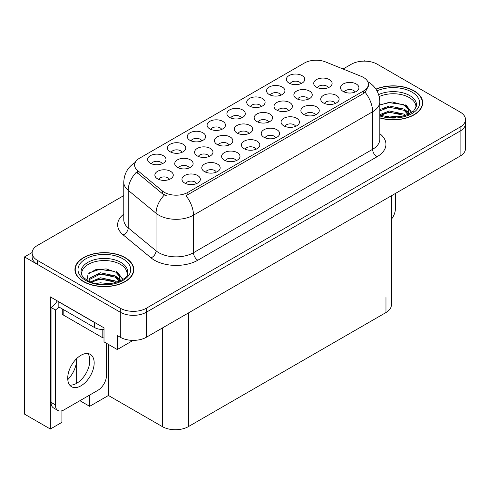 <?xml version="1.0" encoding="UTF-8"?>
<svg xmlns="http://www.w3.org/2000/svg" width="490" height="490" viewBox="0 0 490 490"><rect width="100%" height="100%" fill="white"/><g stroke="black" fill="none" stroke-linecap="round" stroke-linejoin="round"><path stroke-width="0.73" d="M315.456 114.923A5.519 3.185 0 0 0 313.98 113.374A5.519 3.185 0 0 0 308.541 112.565A5.519 3.185 0 0 0 304.694 114.923M316.577 106.863A9.194 5.31 0 0 0 304.792 106.269A9.194 5.31 0 0 0 301.748 112.872A9.194 5.31 0 0 0 303.573 114.372A9.194 5.31 0 0 0 318.402 112.872A9.194 5.31 0 0 0 316.577 106.863M241.478 117.986A5.519 3.185 0 0 0 240.002 116.436A5.519 3.185 0 0 0 234.563 115.628A5.519 3.185 0 0 0 230.717 117.986M242.599 109.925A9.194 5.31 0 0 0 230.815 109.337A9.194 5.31 0 0 0 227.77 115.934A9.194 5.31 0 0 0 229.596 117.435A9.194 5.31 0 0 0 244.424 115.934A9.194 5.31 0 0 0 242.599 109.925M355.103 92.034A5.519 3.185 0 0 0 353.621 90.485A5.519 3.185 0 0 0 348.182 89.676A5.519 3.185 0 0 0 344.335 92.034M356.224 83.974A9.194 5.31 0 0 0 344.439 83.386A9.194 5.31 0 0 0 341.389 89.982A9.194 5.31 0 0 0 343.214 91.483A9.194 5.31 0 0 0 358.049 89.982A9.194 5.31 0 0 0 356.224 83.974M189.311 167.929A5.519 3.185 0 0 0 187.829 166.38A5.519 3.185 0 0 0 182.39 165.571A5.519 3.185 0 0 0 178.544 167.929M190.432 159.869A9.194 5.31 0 0 0 178.648 159.281A9.194 5.31 0 0 0 175.598 165.877A9.194 5.31 0 0 0 177.423 167.378A9.194 5.31 0 0 0 192.258 165.877A9.194 5.31 0 0 0 190.432 159.869M268.734 122.077A5.519 3.185 0 0 0 267.252 120.522A5.519 3.185 0 0 0 261.813 119.719A5.519 3.185 0 0 0 257.967 122.077M269.855 114.017A9.194 5.31 0 0 0 258.071 113.423A9.194 5.31 0 0 0 255.021 120.026A9.194 5.31 0 0 0 256.846 121.526A9.194 5.31 0 0 0 271.68 120.026A9.194 5.31 0 0 0 269.855 114.017M182.017 152.317A5.519 3.185 0 0 0 180.534 150.767A5.519 3.185 0 0 0 175.102 149.958A5.519 3.185 0 0 0 171.255 152.317M183.138 144.256A9.194 5.31 0 0 0 171.353 143.668A9.194 5.31 0 0 0 168.309 150.265A9.194 5.31 0 0 0 170.134 151.765A9.194 5.31 0 0 0 184.963 150.265A9.194 5.31 0 0 0 183.138 144.256M162.196 163.758A5.519 3.185 0 0 0 160.714 162.208A5.519 3.185 0 0 0 155.281 161.4A5.519 3.185 0 0 0 151.428 163.758M163.317 155.704A9.194 5.31 0 0 0 151.533 155.11A9.194 5.31 0 0 0 148.488 161.706A9.194 5.31 0 0 0 150.314 163.213A9.194 5.31 0 0 0 165.142 161.706A9.194 5.31 0 0 0 163.317 155.704M275.815 137.812A5.519 3.185 0 0 0 274.339 136.257A5.519 3.185 0 0 0 268.9 135.448A5.519 3.185 0 0 0 265.053 137.812M276.936 129.752A9.194 5.31 0 0 0 265.151 129.158A9.194 5.31 0 0 0 262.107 135.755A9.194 5.31 0 0 0 263.932 137.261A9.194 5.31 0 0 0 278.761 135.755A9.194 5.31 0 0 0 276.936 129.752M169.454 179.395A5.519 3.185 0 0 0 167.972 177.839A5.519 3.185 0 0 0 162.539 177.037A5.519 3.185 0 0 0 158.686 179.395M170.575 171.335A9.194 5.31 0 0 0 158.791 170.74A9.194 5.31 0 0 0 155.74 177.343A9.194 5.31 0 0 0 157.566 178.844A9.194 5.31 0 0 0 172.4 177.343A9.194 5.31 0 0 0 170.575 171.335M288.586 110.611A5.519 3.185 0 0 0 287.109 109.062A5.519 3.185 0 0 0 281.67 108.253A5.519 3.185 0 0 0 277.824 110.611M289.706 102.551A9.194 5.31 0 0 0 277.922 101.963A9.194 5.31 0 0 0 274.878 108.56A9.194 5.31 0 0 0 276.703 110.06A9.194 5.31 0 0 0 291.532 108.56A9.194 5.31 0 0 0 289.706 102.551M229.02 145.003A5.519 3.185 0 0 0 227.538 143.454A5.519 3.185 0 0 0 222.105 142.645A5.519 3.185 0 0 0 218.258 145.003M230.141 136.943A9.194 5.31 0 0 0 218.356 136.349A9.194 5.31 0 0 0 215.312 142.951A9.194 5.31 0 0 0 217.137 144.452A9.194 5.31 0 0 0 231.966 142.951A9.194 5.31 0 0 0 230.141 136.943M328.3 87.686A5.519 3.185 0 0 0 326.818 86.136A5.519 3.185 0 0 0 321.385 85.327A5.519 3.185 0 0 0 317.532 87.686M329.421 79.625A9.194 5.31 0 0 0 317.636 79.031A9.194 5.31 0 0 0 314.592 85.634A9.194 5.31 0 0 0 316.411 87.134A9.194 5.31 0 0 0 331.246 85.634A9.194 5.31 0 0 0 329.421 79.625M196.533 183.585A5.519 3.185 0 0 0 195.051 182.035A5.519 3.185 0 0 0 189.618 181.227A5.519 3.185 0 0 0 185.765 183.585M197.654 175.524A9.194 5.31 0 0 0 185.869 174.93A9.194 5.31 0 0 0 182.819 181.533A9.194 5.31 0 0 0 184.644 183.033A9.194 5.31 0 0 0 199.479 181.533A9.194 5.31 0 0 0 197.654 175.524M221.658 129.427A5.519 3.185 0 0 0 220.182 127.878A5.519 3.185 0 0 0 214.743 127.069A5.519 3.185 0 0 0 210.896 129.427M222.779 121.373A9.194 5.31 0 0 0 210.994 120.779A9.194 5.31 0 0 0 207.95 127.376A9.194 5.31 0 0 0 209.775 128.876A9.194 5.31 0 0 0 224.604 127.376A9.194 5.31 0 0 0 222.779 121.373M216.353 172.143A5.519 3.185 0 0 0 214.871 170.587A5.519 3.185 0 0 0 209.438 169.779A5.519 3.185 0 0 0 205.586 172.143M217.474 164.083A9.194 5.31 0 0 0 205.69 163.489A9.194 5.31 0 0 0 202.646 170.085A9.194 5.31 0 0 0 204.465 171.592A9.194 5.31 0 0 0 219.3 170.085A9.194 5.31 0 0 0 217.474 164.083M261.305 106.544A5.519 3.185 0 0 0 259.822 104.989A5.519 3.185 0 0 0 254.384 104.186A5.519 3.185 0 0 0 250.537 106.544M262.42 98.484A9.194 5.31 0 0 0 250.635 97.89A9.194 5.31 0 0 0 247.591 104.493A9.194 5.31 0 0 0 249.416 105.993A9.194 5.31 0 0 0 264.245 104.493A9.194 5.31 0 0 0 262.42 98.484M248.877 133.537A5.519 3.185 0 0 0 247.395 131.988A5.519 3.185 0 0 0 241.962 131.179A5.519 3.185 0 0 0 238.109 133.537M249.998 125.483A9.194 5.31 0 0 0 238.214 124.889A9.194 5.31 0 0 0 235.169 131.485A9.194 5.31 0 0 0 236.989 132.986A9.194 5.31 0 0 0 251.823 131.485A9.194 5.31 0 0 0 249.998 125.483M300.946 83.655A5.519 3.185 0 0 0 299.464 82.106A5.519 3.185 0 0 0 294.025 81.297A5.519 3.185 0 0 0 290.178 83.655M302.067 75.595A9.194 5.31 0 0 0 290.282 75.001A9.194 5.31 0 0 0 287.232 81.603A9.194 5.31 0 0 0 289.057 83.104A9.194 5.31 0 0 0 303.892 81.603A9.194 5.31 0 0 0 302.067 75.595M236.174 160.696A5.519 3.185 0 0 0 234.692 159.146A5.519 3.185 0 0 0 229.259 158.337A5.519 3.185 0 0 0 225.406 160.696M237.295 152.635A9.194 5.31 0 0 0 225.51 152.047A9.194 5.31 0 0 0 222.466 158.644A9.194 5.31 0 0 0 224.291 160.144A9.194 5.31 0 0 0 239.12 158.644A9.194 5.31 0 0 0 237.295 152.635M295.635 126.365A5.519 3.185 0 0 0 294.159 124.815A5.519 3.185 0 0 0 288.72 124.007A5.519 3.185 0 0 0 284.874 126.365M296.756 118.304A9.194 5.31 0 0 0 284.972 117.716A9.194 5.31 0 0 0 281.928 124.313A9.194 5.31 0 0 0 283.753 125.814A9.194 5.31 0 0 0 298.582 124.313A9.194 5.31 0 0 0 296.756 118.304M281.125 95.097A5.519 3.185 0 0 0 279.643 93.547A5.519 3.185 0 0 0 274.204 92.739A5.519 3.185 0 0 0 270.358 95.097M282.246 87.042A9.194 5.31 0 0 0 270.462 86.448A9.194 5.31 0 0 0 267.411 93.045A9.194 5.31 0 0 0 269.237 94.546A9.194 5.31 0 0 0 284.065 93.045A9.194 5.31 0 0 0 282.246 87.042M255.994 149.254A5.519 3.185 0 0 0 254.512 147.704A5.519 3.185 0 0 0 249.079 146.896A5.519 3.185 0 0 0 245.233 149.254M257.115 141.194A9.194 5.31 0 0 0 245.331 140.599A9.194 5.31 0 0 0 242.287 147.202A9.194 5.31 0 0 0 244.112 148.703A9.194 5.31 0 0 0 258.94 147.202A9.194 5.31 0 0 0 257.115 141.194M308.443 99.151A5.519 3.185 0 0 0 306.961 97.596A5.519 3.185 0 0 0 301.528 96.787A5.519 3.185 0 0 0 297.681 99.151M309.564 91.091A9.194 5.31 0 0 0 297.779 90.497A9.194 5.31 0 0 0 294.735 97.094A9.194 5.31 0 0 0 296.56 98.6A9.194 5.31 0 0 0 311.389 97.094A9.194 5.31 0 0 0 309.564 91.091M209.163 156.469A5.519 3.185 0 0 0 207.686 154.913A5.519 3.185 0 0 0 202.248 154.105A5.519 3.185 0 0 0 198.401 156.469M210.284 148.409A9.194 5.31 0 0 0 198.499 147.815A9.194 5.31 0 0 0 195.455 154.417A9.194 5.31 0 0 0 197.28 155.918A9.194 5.31 0 0 0 212.109 154.417A9.194 5.31 0 0 0 210.284 148.409M335.283 103.482A5.519 3.185 0 0 0 333.8 101.926A5.519 3.185 0 0 0 328.361 101.118A5.519 3.185 0 0 0 324.515 103.482M336.397 95.421A9.194 5.31 0 0 0 324.613 94.827A9.194 5.31 0 0 0 321.569 101.424A9.194 5.31 0 0 0 323.394 102.931A9.194 5.31 0 0 0 338.223 101.424A9.194 5.31 0 0 0 336.397 95.421M201.837 140.875A5.519 3.185 0 0 0 200.355 139.319A5.519 3.185 0 0 0 194.922 138.517A5.519 3.185 0 0 0 191.076 140.875M202.958 132.815A9.194 5.31 0 0 0 191.174 132.22A9.194 5.31 0 0 0 188.129 138.823A9.194 5.31 0 0 0 189.955 140.324A9.194 5.31 0 0 0 204.783 138.823A9.194 5.31 0 0 0 202.958 132.815M363.525 77.457A16.556 9.555 0 0 0 361.314 76.385L325.611 61.954A16.556 9.555 0 0 0 304.413 63.026L139.448 158.27A16.556 9.555 0 0 0 134.597 165.026A16.556 9.555 0 0 0 137.592 170.508L162.588 191.118A16.556 9.555 0 0 0 187.854 192.392L363.525 90.975A16.556 9.555 0 0 0 368.37 84.219A16.556 9.555 0 0 0 363.525 77.457M32.132 252.515L24.5 256.919L120.313 312.24A18.393 10.621 0 0 0 146.32 312.24L460.11 131.075A18.393 10.621 0 0 0 465.5 123.566A18.393 10.621 0 0 1 460.11 131.075L146.32 312.24A18.393 10.621 0 0 1 120.313 312.24L37.503 264.429A18.393 10.621 0 0 1 32.12 256.919L32.12 252.92A18.393 10.621 0 0 0 37.503 260.429L120.313 308.235A18.393 10.621 0 0 0 146.32 308.235L460.11 127.069A18.393 10.621 0 0 0 465.5 119.56A18.393 10.621 0 0 0 460.11 112.051L377.306 64.245A18.393 10.621 0 0 0 351.293 64.245L343.049 69.004M364.995 61.14L364.303 60.742L363.605 61.14M61.912 410.779L61.912 422.343L50.341 429.032L50.341 296.873L104.009 327.859L104.009 341.873L117.275 349.535L117.275 335.515L120.313 337.267A18.393 10.621 0 0 0 146.32 337.267L460.11 156.102A18.393 10.621 0 0 0 465.5 148.593L465.5 119.56M133.133 340.379L117.275 349.535M50.341 429.032L24.5 414.111L24.5 256.919M391.363 195.792L391.363 305.031A18.393 10.621 180 0 1 385.979 312.54L188.374 426.625A18.393 10.621 180 0 1 162.362 426.625L108.431 395.491L108.431 344.427M108.431 395.491L89.658 406.326L89.658 395.063M89.658 362.986L89.658 358.055M79.907 400.698L89.658 406.326M67.785 379.634A19.618 11.325 120 0 0 76.654 359.568L76.036 359.213M76.654 383.296L76.654 359.568M379.811 117.949A29.431 16.991 0 0 0 422.692 102.839A29.431 16.991 0 0 0 414.075 90.828A29.431 16.991 0 0 0 375.94 89.106M125.164 257.624A29.431 16.991 0 0 0 93.094 253.943A29.431 16.991 0 0 0 74.927 269.635A29.431 16.991 0 0 0 83.545 281.652A29.431 16.991 0 0 0 115.622 285.333A29.431 16.991 0 0 0 133.788 269.635A29.431 16.991 0 0 0 125.164 257.624M75.233 271.197A29.431 16.991 0 0 0 75.135 271.638M368.37 84.219L368.37 86.246L365.13 92.304L363.525 93.468L185.992 195.724A21.456 12.391 60 0 1 193.489 215.171A24.524 14.161 180 0 1 158.809 215.171A24.524 14.161 180 0 1 156.059 213.279L128.209 190.316A24.524 14.161 180 0 1 123.774 182.194L123.774 219.74A24.524 14.161 0 0 0 128.209 227.862L156.059 250.825A24.524 14.161 0 0 0 158.809 252.718A24.524 14.161 0 0 0 193.489 252.718L372.627 149.297A24.524 14.161 0 0 0 379.811 139.283L379.811 101.736A24.524 14.161 180 0 1 372.627 111.751A21.456 12.391 -120 0 0 365.13 92.304M166.306 195.724L162.588 193.844L136.477 172.106A21.456 14.351 129.5 0 0 128.209 190.316L128.209 227.862A6.131 4.104 -50.5 0 1 123.186 234.9A30.656 17.701 180 0 1 123.774 214.124M123.774 195.602L37.503 245.41A18.393 10.621 0 0 0 32.12 252.92M133.58 271.638A29.431 16.991 0 0 0 133.482 271.197M422.484 104.842A29.431 16.991 0 0 0 422.386 104.401M395.43 193.446L395.43 208.52A12.262 7.081 -60 0 1 391.363 219.349M379.205 96.567A22.687 13.095 180 0 1 409.303 97.584A22.687 13.095 180 0 1 415.814 108.266M408.636 114.354L408.556 109.595L404.789 105.405L392.178 101.926L379.811 104.897M376.051 89.278A29.124 16.813 180 0 1 413.854 90.95A29.124 16.813 180 0 1 422.386 102.839A29.124 16.813 180 0 1 379.811 117.753M385.342 116.736L389.293 115.983L399.577 117.018M388.938 117.275L395.926 117.416M379.811 114.636L389.293 110.979L404.103 114.103L405.885 115.475M380.387 115.383L389.293 112.228L404.103 115.352L404.795 115.836M379.811 109.625L389.293 105.975L404.103 109.099L408.397 114.464M379.811 110.881L389.293 107.224L404.103 110.348L408.023 114.636M379.811 105.068L388.435 102.557L403.497 104.64M404.863 105.276L406.449 106.177L411.686 112.627M383.964 108.431L388.435 107.561L400.41 108.547M406.761 111.383L409.628 113.858M383.964 113.435L388.435 112.571L400.41 113.551M390.53 117.41L394.432 117.484M405.138 104.793L406.449 105.552L411.802 112.547M405.003 109.729L409.989 113.668M81.806 275.062A22.687 13.095 180 0 1 94.552 261.832A22.687 13.095 180 0 1 120.399 264.38A22.687 13.095 180 0 1 126.91 275.062M119.731 281.156L119.652 276.397L115.885 272.201L106.189 268.918L95.428 269.757L88.071 274.112L87.006 280.108M124.95 257.746A29.124 16.813 180 0 1 133.482 269.635A29.124 16.813 180 0 1 115.499 285.174A29.124 16.813 180 0 1 83.766 281.523A29.124 16.813 180 0 1 75.233 269.635A29.124 16.813 180 0 1 93.21 254.102A29.124 16.813 180 0 1 124.95 257.746M96.432 283.539L100.389 282.785L110.673 283.82M100.034 284.071L107.022 284.212M90.521 281.824L100.389 277.775L115.193 280.899L116.975 282.277M91.477 282.185L100.389 279.031L115.193 282.154L115.891 282.632M89.137 281.223L89.554 278.191L100.389 272.771L115.193 275.894L119.493 281.266M89.076 280.905L89.554 279.447L100.389 274.02L115.193 277.144L119.119 281.432M62.273 308.914L62.273 313.692A3.062 1.77 0 0 0 63.173 314.941L102.19 337.469A3.062 1.77 0 0 0 104.009 337.978M89.26 272.887L99.531 269.353L114.593 271.436M115.959 272.072L117.539 272.973L122.776 279.423M95.06 275.227L99.531 274.363L111.506 275.343M117.851 278.185L120.724 280.66M95.06 280.237L99.531 279.367L111.506 280.347M101.626 284.206L105.522 284.28M116.234 271.595L117.539 272.348L122.892 279.343M116.093 276.525L121.085 280.464M80.948 385.826A18.7 10.798 120 0 0 93.161 369.35A18.7 10.798 120 0 0 90.295 354.362A18.7 10.798 120 0 0 80.948 355.293A18.7 10.798 120 0 0 68.729 371.769A18.7 10.798 120 0 0 71.595 386.751A18.7 10.798 120 0 0 80.948 385.826M87.875 353.553A18.7 10.798 -60 0 1 88.151 368.841A18.7 10.798 -60 0 1 76.612 383.327A18.7 10.798 -60 0 1 69.684 385.06M106.526 343.325L106.526 375.316A12.262 7.081 -60 0 1 97.853 390.334L64.037 409.854A12.262 7.081 -60 0 1 57.906 410.467A12.262 7.081 -60 0 1 55.37 404.85L55.37 309.937L51.033 307.432A12.262 7.081 120 0 0 57.226 300.848M58.935 306.991A12.262 7.081 -60 0 1 55.37 309.937M57.906 410.467L53.569 407.962A12.262 7.081 -60 0 1 51.033 402.345L51.033 307.432M96.009 323.241A12.262 7.081 180 0 1 94.386 322.451L58.837 301.926A12.262 7.081 0 0 0 58.978 301.858M94.386 322.451L94.386 327.455A12.262 7.081 0 0 0 104.009 329.507M58.837 301.926L58.837 306.93L94.386 327.455M460.11 156.102L460.11 127.069M146.32 337.267L146.32 308.235M120.313 337.267L120.313 308.235M188.374 426.625L188.374 312.988M385.979 312.54L385.979 297.522M162.362 426.625L162.362 328.006M137.592 170.508L137.592 173.233M162.588 191.118L162.588 193.844M187.854 192.392L187.854 194.891M363.525 90.975L363.525 93.468M197.825 260.227A6.131 3.54 60 0 1 193.489 252.718L193.489 215.171L372.627 111.751L372.627 149.297A6.131 3.54 60 0 0 376.963 156.806L197.825 260.227A30.656 17.701 180 0 1 154.472 260.227A30.656 17.701 180 0 1 151.036 257.863L123.186 234.9M164.419 194.983A21.456 14.351 129.5 0 0 156.059 213.279L156.059 250.825A6.131 4.104 -50.5 0 1 151.036 257.863M379.811 133.672A30.656 17.701 180 0 1 376.963 156.806M37.503 260.429L37.503 264.429M378.648 94.601A23.312 13.463 180 0 1 409.75 95.575A23.312 13.463 180 0 1 416.518 106.054L413.529 111.163L404.642 115.879L392.024 117.478L379.811 115.175M377.006 90.858A26.362 15.221 180 0 1 411.906 92.077A26.362 15.221 180 0 1 414.081 112.179A26.362 15.221 180 0 1 379.811 115.928M409.291 97.602A23.912 13.806 180 0 1 409.726 97.835M81.101 272.85A23.312 13.463 180 0 1 94.668 259.645A23.312 13.463 180 0 1 120.84 262.371A23.312 13.463 180 0 1 127.608 272.85C129.74 280.727 100.799 289.602 87.245 280.249C80.666 275.888 81.316 273.353 81.101 272.85M122.996 258.873A26.362 15.221 180 0 1 122.996 280.403A26.362 15.221 180 0 1 85.713 280.403A26.362 15.221 180 0 1 85.713 258.873A26.362 15.221 180 0 1 122.996 258.873M120.387 264.398A23.912 13.806 180 0 1 120.822 264.631M102.19 337.469L102.19 329.513M63.173 314.941L63.173 309.435M55.37 404.85L51.033 402.345M379.811 101.736C379.395 92.916 375.518 86.307 368.18 81.904L367.77 81.671M135.399 162.362C128.062 166.765 124.191 173.374 123.774 182.194M422.386 102.839L422.386 105.283M133.482 269.635L133.482 272.085M75.233 269.635L75.233 272.085"/></g></svg>
